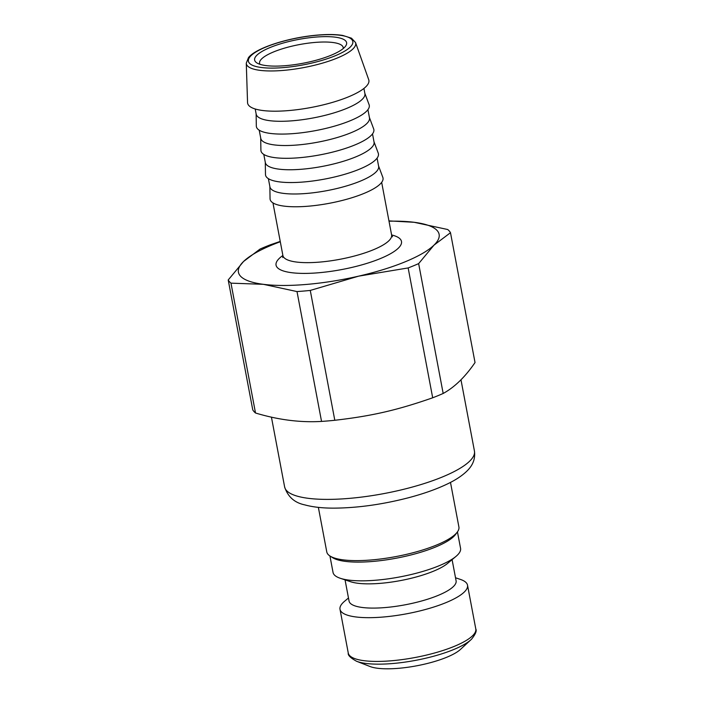 <?xml version="1.0" encoding="UTF-8"?>
<svg xmlns="http://www.w3.org/2000/svg" width="704" height="704" viewBox="0 0 704 704"><rect width="100%" height="100%" fill="white"/><g stroke="black" fill="none" stroke-linecap="round" stroke-linejoin="round"><path stroke-width="1.06" d="M348.48 597.995L344.608 601.234A64.891 16.799 -10.7 0 0 340.006 609.294L348.269 653.048A64.891 16.799 169.3 0 0 403.26 659.446A64.891 16.799 169.3 0 0 472.534 635.8A64.891 16.799 169.3 0 0 475.79 628.945C476.951 630.793 475.534 634.207 471.53 639.197L460.434 649.44A49.782 12.883 169.3 0 1 416.715 665.799A49.782 12.883 169.3 0 1 370.049 666.521L356.558 661.258A63.078 16.324 -10.7 0 0 415.686 660.343A63.078 16.324 -10.7 0 0 471.082 639.619A63.078 16.324 -10.7 0 0 471.469 639.25M340.006 609.294A64.891 16.799 -10.7 0 0 406.886 613.747A64.891 16.799 -10.7 0 0 467.526 585.2A64.891 16.799 -10.7 0 0 460.302 579.374L455.514 577.773M345.057 579.876L349.052 601.058A54.463 14.098 -10.7 0 0 405.187 604.798A54.463 14.098 -10.7 0 0 456.095 580.826L452.091 559.654M329.93 555.966L333.045 572.458A64.891 16.799 -10.7 0 0 340.27 578.274L350.539 581.706A54.463 14.098 -10.7 0 0 400.611 580.562A54.463 14.098 -10.7 0 0 447.647 563.358L455.963 556.415A64.891 16.799 -10.7 0 0 460.566 548.354L457.45 531.872M340.27 578.274A64.891 16.799 -10.7 0 0 399.925 576.91A64.891 16.799 -10.7 0 0 455.963 556.415M318.366 507.373L326.779 551.927A67.232 17.398 -10.7 0 0 330.062 556.054L332.666 557.7A64.891 16.799 -10.7 0 0 396.378 558.175A64.891 16.799 -10.7 0 0 455.532 534.486L457.354 532.004A67.232 17.398 -10.7 0 0 458.902 526.97L450.49 482.407M330.062 556.054A67.232 17.398 -10.7 0 0 396.079 556.547A67.232 17.398 -10.7 0 0 457.354 532.004M443.177 393.466A114.039 29.515 169.3 0 1 432.687 397.786L408.153 267.934L358.635 276.153A102.124 26.435 -10.7 0 0 433.998 245.133L418.642 263.613L443.177 393.466C454.564 387.235 465.186 376.93 475.033 362.551L450.49 232.707L433.998 245.133A102.124 26.435 -10.7 0 0 414.137 222.288L447.726 229.522A114.039 29.515 169.3 0 1 450.49 232.707M334.805 420.279A114.039 29.515 169.3 0 1 321.543 421.414L297.009 291.57L263.419 284.328A102.124 26.435 -10.7 0 0 358.635 276.153L310.27 290.426L334.805 420.279C371.862 416.011 397.162 410.194 432.687 397.786M255.508 413.002A114.039 29.515 169.3 0 1 252.745 409.816L228.21 279.972L243.558 261.483A102.124 26.435 -10.7 0 0 263.419 284.328L230.974 283.149L255.508 413.002C278.291 419.874 300.3 422.682 321.543 421.414M418.642 263.613A114.039 29.515 169.3 0 1 408.153 267.934M255.209 108.979L256.186 114.145A55.317 14.318 -10.7 0 0 313.201 117.946A55.317 14.318 -10.7 0 0 364.901 93.606L363.924 88.44M246.277 63.193L247.553 102.582A61.697 15.972 -10.7 0 0 311.221 107.457A61.697 15.972 -10.7 0 0 368.711 79.684L355.538 42.548L351.481 38.183L342.742 35.446C334.77 34.17 324.685 34.214 312.506 35.587C285.234 38.632 255.534 48.435 248.477 57.622L246.277 63.193A55.642 14.406 -10.7 0 0 292.398 69.414A55.642 14.406 -10.7 0 0 352.889 48.981A55.642 14.406 -10.7 0 0 355.538 42.548M310.27 290.426A114.039 29.515 169.3 0 1 297.009 291.57M256.124 113.837L256.318 125.998A57.446 14.872 -10.7 0 0 315.594 130.601A57.446 14.872 -10.7 0 0 369.098 104.685L364.839 93.298M269.861 186.534L270.054 198.695A57.446 14.872 -10.7 0 0 329.331 203.298A57.446 14.872 -10.7 0 0 382.835 177.382L378.576 165.986M268.382 178.666L269.922 186.842A55.317 14.318 -10.7 0 0 326.938 190.643A55.317 14.318 -10.7 0 0 378.629 166.302L377.089 158.127M265.285 162.298L265.478 174.46A57.446 14.872 -10.7 0 0 324.746 179.071A57.446 14.872 -10.7 0 0 378.25 153.155L373.991 141.759M263.798 154.44L265.346 162.615A55.317 14.318 -10.7 0 0 322.362 166.408A55.317 14.318 -10.7 0 0 374.053 142.076L372.513 133.892M260.709 138.063L260.902 150.225A57.446 14.872 -10.7 0 0 320.17 154.836A57.446 14.872 -10.7 0 0 373.674 128.92L369.415 117.524M259.222 130.205L260.77 138.38A55.317 14.318 -10.7 0 0 317.777 142.182A55.317 14.318 -10.7 0 0 369.477 117.841L367.928 109.666M388.942 220.889L414.137 222.288A102.124 26.435 -10.7 0 0 389.004 221.206M280.298 241.745A102.124 26.435 -10.7 0 0 243.558 261.483L260.058 249.058A114.039 29.515 169.3 0 1 270.547 244.737L280.236 241.41M230.974 283.149A114.039 29.515 169.3 0 1 228.21 279.972M256.978 55.123A46.807 12.118 -10.7 0 0 256.916 62.938A46.807 12.118 -10.7 0 0 302.87 63.281A46.807 12.118 -10.7 0 0 345.532 46.191A46.807 12.118 -10.7 0 0 313.06 37.33A46.807 12.118 -10.7 0 0 256.978 55.123M259.952 64.302A42.548 11.009 169.3 0 1 259.574 63.316A42.548 11.009 169.3 0 1 261.712 58.819A42.548 11.009 169.3 0 1 307.138 43.314A42.548 11.009 169.3 0 1 343.2 47.511A42.548 11.009 169.3 0 1 343.2 48.576M469.586 461.243A96.589 25.001 169.3 0 1 366.467 496.443A96.589 25.001 169.3 0 1 284.618 486.904C287.822 496.76 294.527 502.744 304.735 504.874C312.787 507.082 322.608 508.174 334.189 508.138C357.535 507.945 382.21 504.513 408.223 497.825C423.456 493.812 436.55 489.174 447.524 483.894C455.391 480.146 461.745 475.992 466.576 471.425C470.166 467.94 475.851 461.604 474.443 451.044A96.589 25.001 169.3 0 1 469.586 461.243M350.152 47.124A53.117 13.746 169.3 0 1 261.422 67.514A53.117 13.746 169.3 0 1 290.294 39.494A53.117 13.746 169.3 0 1 350.152 47.124M282.894 255.482A63.826 16.518 -10.7 0 0 314.38 273.073A63.826 16.518 -10.7 0 0 398.288 248.195A63.826 16.518 -10.7 0 0 391.6 234.942A55.317 14.318 169.3 0 1 388.828 240.803A55.317 14.318 169.3 0 1 329.771 260.964A55.317 14.318 169.3 0 1 282.894 255.499L272.958 202.902M271.427 417.12L284.618 486.904M460.97 379.755L474.443 451.044M475.79 628.945L467.526 585.2M348.269 653.048C347.714 655.169 350.478 657.906 356.558 661.258M392.498 236.79L391.609 234.96L381.665 182.362M282.735 257.532L282.894 255.499"/></g></svg>
